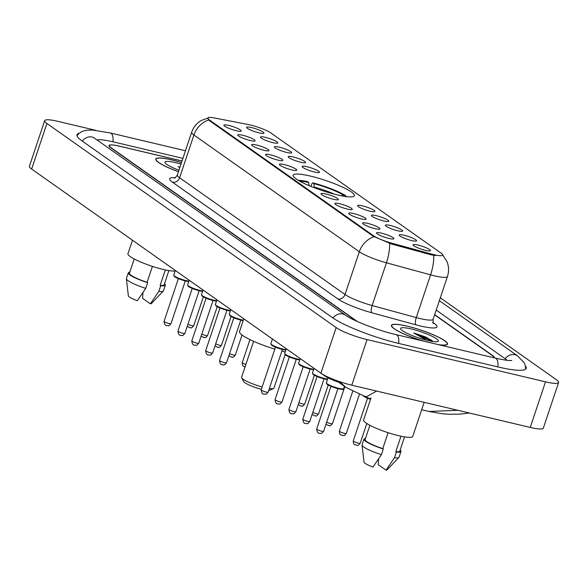 <?xml version="1.0" encoding="UTF-8"?>
<svg xmlns="http://www.w3.org/2000/svg" width="588" height="588" viewBox="0 0 588 588"><rect width="100%" height="100%" fill="white"/><g stroke="black" fill="none" stroke-linecap="round" stroke-linejoin="round"><path stroke-width="0.88" d="M310.479 176.099A32.296 5.329 18.5 0 0 293.125 175.217A32.296 5.329 18.5 0 0 337.027 194.834A32.296 5.329 18.5 0 0 354.38 195.716A32.296 5.329 18.5 0 0 310.479 176.099M250.201 140.532A9.143 1.507 -161.5 0 1 237.773 135.144A9.143 1.507 -161.5 0 1 242.69 135.233A9.143 1.507 -161.5 0 1 251.627 138.29A9.143 1.507 -161.5 0 1 255.023 140.914A9.143 1.507 -161.5 0 1 250.201 140.532M264.078 150.33A9.143 1.507 -161.5 0 1 251.649 144.935A9.143 1.507 -161.5 0 1 256.566 145.023A9.143 1.507 -161.5 0 1 265.504 148.08A9.143 1.507 -161.5 0 1 268.9 150.704A9.143 1.507 -161.5 0 1 264.078 150.33M277.948 160.12A9.143 1.507 -161.5 0 1 265.519 154.725A9.143 1.507 -161.5 0 1 270.436 154.813A9.143 1.507 -161.5 0 1 279.374 157.871A9.143 1.507 -161.5 0 1 282.769 160.495A9.143 1.507 -161.5 0 1 277.948 160.12M291.824 169.91A9.143 1.507 -161.5 0 1 279.396 164.515A9.143 1.507 -161.5 0 1 284.313 164.611A9.143 1.507 -161.5 0 1 293.25 167.668A9.143 1.507 -161.5 0 1 296.646 170.285A9.143 1.507 -161.5 0 1 291.824 169.91M333.447 199.281A9.143 1.507 -161.5 0 1 321.019 193.893A9.143 1.507 -161.5 0 1 325.936 193.981A9.143 1.507 -161.5 0 1 334.873 197.039A9.143 1.507 -161.5 0 1 338.269 199.663A9.143 1.507 -161.5 0 1 333.447 199.281M347.324 209.071A9.143 1.507 -161.5 0 1 334.895 203.683A9.143 1.507 -161.5 0 1 339.813 203.771A9.143 1.507 -161.5 0 1 348.75 206.829A9.143 1.507 -161.5 0 1 352.146 209.453A9.143 1.507 -161.5 0 1 347.324 209.071M361.194 218.868A9.143 1.507 -161.5 0 1 348.765 213.473A9.143 1.507 -161.5 0 1 353.682 213.562A9.143 1.507 -161.5 0 1 362.62 216.619A9.143 1.507 -161.5 0 1 366.015 219.243A9.143 1.507 -161.5 0 1 361.194 218.868M375.07 228.659A9.143 1.507 -161.5 0 1 362.642 223.264A9.143 1.507 -161.5 0 1 367.559 223.352A9.143 1.507 -161.5 0 1 376.496 226.409A9.143 1.507 -161.5 0 1 379.892 229.033A9.143 1.507 -161.5 0 1 375.07 228.659M388.947 238.449A9.143 1.507 -161.5 0 1 376.518 233.054A9.143 1.507 -161.5 0 1 381.436 233.142A9.143 1.507 -161.5 0 1 390.373 236.207A9.143 1.507 -161.5 0 1 393.769 238.824A9.143 1.507 -161.5 0 1 388.947 238.449M236.325 130.742A9.143 1.507 -161.5 0 1 223.896 125.354A9.143 1.507 -161.5 0 1 228.813 125.442A9.143 1.507 -161.5 0 1 237.75 128.5A9.143 1.507 -161.5 0 1 241.146 131.124A9.143 1.507 -161.5 0 1 236.325 130.742M272.906 142.656A9.143 1.507 -161.5 0 1 260.477 137.261A9.143 1.507 -161.5 0 1 265.386 137.349A9.143 1.507 -161.5 0 1 274.324 140.407A9.143 1.507 -161.5 0 1 277.72 143.031A9.143 1.507 -161.5 0 1 272.906 142.656M286.775 152.446A9.143 1.507 -161.5 0 1 274.346 147.051A9.143 1.507 -161.5 0 1 279.263 147.147A9.143 1.507 -161.5 0 1 288.201 150.205A9.143 1.507 -161.5 0 1 291.597 152.821A9.143 1.507 -161.5 0 1 286.775 152.446M300.652 162.237A9.143 1.507 -161.5 0 1 288.223 156.842A9.143 1.507 -161.5 0 1 293.14 156.937A9.143 1.507 -161.5 0 1 302.078 159.995A9.143 1.507 -161.5 0 1 305.473 162.619A9.143 1.507 -161.5 0 1 300.652 162.237M314.529 172.027A9.143 1.507 -161.5 0 1 302.1 166.632A9.143 1.507 -161.5 0 1 307.01 166.727A9.143 1.507 -161.5 0 1 315.947 169.785A9.143 1.507 -161.5 0 1 319.343 172.409A9.143 1.507 -161.5 0 1 314.529 172.027M370.021 211.195A9.143 1.507 -161.5 0 1 357.592 205.8A9.143 1.507 -161.5 0 1 362.509 205.888A9.143 1.507 -161.5 0 1 371.447 208.946A9.143 1.507 -161.5 0 1 374.843 211.57A9.143 1.507 -161.5 0 1 370.021 211.195M383.898 220.985A9.143 1.507 -161.5 0 1 371.469 215.59A9.143 1.507 -161.5 0 1 376.386 215.678A9.143 1.507 -161.5 0 1 385.324 218.743A9.143 1.507 -161.5 0 1 388.719 221.36A9.143 1.507 -161.5 0 1 383.898 220.985M397.775 230.775A9.143 1.507 -161.5 0 1 385.346 225.38A9.143 1.507 -161.5 0 1 390.256 225.476A9.143 1.507 -161.5 0 1 399.193 228.534A9.143 1.507 -161.5 0 1 402.589 231.15A9.143 1.507 -161.5 0 1 397.775 230.775M411.644 240.566A9.143 1.507 -161.5 0 1 399.215 235.171A9.143 1.507 -161.5 0 1 404.132 235.266A9.143 1.507 -161.5 0 1 413.07 238.324A9.143 1.507 -161.5 0 1 416.466 240.948A9.143 1.507 -161.5 0 1 411.644 240.566M425.521 250.356A9.143 1.507 -161.5 0 1 413.092 244.968A9.143 1.507 -161.5 0 1 418.009 245.056A9.143 1.507 -161.5 0 1 426.947 248.114A9.143 1.507 -161.5 0 1 430.342 250.738A9.143 1.507 -161.5 0 1 425.521 250.356M259.029 132.866A9.143 1.507 -161.5 0 1 246.6 127.471A9.143 1.507 -161.5 0 1 251.517 127.559A9.143 1.507 -161.5 0 1 260.455 130.617A9.143 1.507 -161.5 0 1 263.85 133.241A9.143 1.507 -161.5 0 1 259.029 132.866M247.761 124.421A16.457 2.712 -161.5 0 1 250.106 124.928A16.457 2.712 -161.5 0 1 270.95 133.028L441.25 253.215A16.457 2.712 -161.5 0 1 442.764 255.096A16.457 2.712 -161.5 0 1 431.379 254.001L391.762 243.175A16.457 2.712 -161.5 0 1 373.461 235.714L209.343 119.901A16.457 2.712 -161.5 0 1 207.829 118.012A16.457 2.712 -161.5 0 1 214.326 117.953L247.761 124.421M338.6 382.193A18.279 3.021 -161.5 0 1 324.745 375.916L156.261 257.015A18.279 3.021 -161.5 0 1 155.805 256.677M493.78 357.747A18.279 3.021 18.5 0 0 493.883 357.57A18.279 3.021 18.5 0 0 492.2 355.475L434.62 314.845M182.045 160.965L119.202 146.089A18.279 3.021 18.5 0 0 109.375 145.589A18.279 3.021 18.5 0 0 111.058 147.691L357.416 321.548M506.907 360.268A32.906 5.432 18.5 0 0 504.717 358.437L436.208 310.089M182.919 158.356L113.19 141.848A32.906 5.432 18.5 0 0 97.138 139.944M95.594 130.286L57.756 121.326A24.373 4.02 18.5 0 0 44.659 120.665A24.373 4.02 18.5 0 0 46.9 123.458L336.16 327.589A24.373 4.02 18.5 0 0 367.052 339.599L545.502 381.832A24.373 4.02 18.5 0 0 558.6 382.501A24.373 4.02 18.5 0 0 556.358 379.701L440.316 297.815M44.659 120.665L29.4 166.264A24.373 4.02 18.5 0 0 31.642 169.057L320.901 373.189A24.373 4.02 18.5 0 0 351.793 385.199L530.244 427.432A24.373 4.02 18.5 0 0 543.341 428.101L558.6 382.501M79.218 133.256A52.405 8.651 18.5 0 0 77.013 134.762A52.405 8.651 18.5 0 0 81.842 140.775L332.529 317.689A52.405 8.651 18.5 0 0 398.943 343.502L498.08 366.971A52.405 8.651 18.5 0 0 526.245 368.397A52.405 8.651 18.5 0 0 525.393 365.868M346.038 387.441L339.474 381.597M376.629 391.079L366.589 396.709L364.119 396.069L346.009 387.426M421.677 409.748L428.939 411.46L457.809 410.292M181.508 162.567A29.554 4.88 18.5 0 0 171.652 159.855A29.554 4.88 18.5 0 0 155.769 159.047A29.554 4.88 18.5 0 0 178.443 171.733M438.839 344.737A29.554 4.88 18.5 0 0 447.49 344.112A29.554 4.88 18.5 0 0 407.315 326.164A29.554 4.88 18.5 0 0 391.432 325.355A29.554 4.88 18.5 0 0 423.184 341.033M431.665 340.276A24.681 4.072 18.5 0 0 418.222 335.101M435.781 255.552L431.1 254.825L391.483 243.998L373.27 236.28L209.152 120.459L207.726 118.32M494.133 357.827A18.279 3.021 18.5 0 0 494.28 357.607A18.279 3.021 18.5 0 0 492.597 355.512L434.686 314.646M182.03 161.016L118.805 146.059A18.279 3.021 18.5 0 0 108.978 145.559A18.279 3.021 18.5 0 0 110.662 147.654L356.446 321.107M431.923 340.459A24.373 4.02 18.5 0 0 418.494 335.241M181.494 162.611A29.253 4.829 18.5 0 0 171.777 159.943A29.253 4.829 18.5 0 0 156.055 159.142A29.253 4.829 18.5 0 0 178.458 171.681M132.469 240.205L127.956 253.685A25.901 4.278 18.5 0 0 163.163 269.414A25.901 4.278 18.5 0 0 175.114 271.017M180.994 164.103A19.867 3.278 18.5 0 0 175.628 162.663A19.867 3.278 18.5 0 0 165.044 162.729A19.867 3.278 18.5 0 0 178.958 170.197M179.972 167.168L178.039 166.632L179.869 167.462M134.226 258.977L129.463 273.2A18.279 3.021 18.5 0 0 147.103 282.277L152.424 266.371M129.816 272.141A19.5 3.219 18.5 0 0 128.309 272.817L126.398 278.514A19.5 3.219 18.5 0 0 126.376 278.771L128.36 295.815A12.186 2.014 18.5 0 0 137.32 300.74L145.743 288.363L147.654 282.666L147.103 282.277M126.376 278.771A19.5 3.219 18.5 0 0 145.743 288.363M128.309 272.817A19.5 3.219 18.5 0 0 147.654 282.666M165.324 269.899L160.149 285.364A18.279 3.021 18.5 0 0 164.133 284.805L168.896 270.576M142.972 292.552L142.546 298.307L150.366 303.827A12.186 2.014 18.5 0 0 151.41 303.526L163.251 291.104A19.5 3.219 18.5 0 0 163.383 290.891L165.294 285.187A19.5 3.219 18.5 0 0 164.493 283.739M160.149 285.364L160.7 285.753L158.789 291.45A19.5 3.219 18.5 0 0 163.251 291.104M158.789 291.45L150.366 303.827M160.7 285.753A19.5 3.219 18.5 0 0 165.294 285.187M178.039 166.632L179.935 167.279M437.95 344.531A29.253 4.829 18.5 0 0 447.196 344.017A29.253 4.829 18.5 0 0 407.44 326.252A29.253 4.829 18.5 0 0 391.718 325.458A29.253 4.829 18.5 0 0 424.073 341.246M371.057 397.767L363.619 419.994A25.901 4.278 18.5 0 0 398.826 435.723A25.901 4.278 18.5 0 0 412.747 436.428L424.154 402.324M411.291 328.971A19.867 3.278 18.5 0 0 400.707 329.037A19.867 3.278 18.5 0 0 427.623 340.496A19.867 3.278 18.5 0 0 437.862 341.474A19.867 3.278 18.5 0 0 431.225 335.858A19.867 3.278 18.5 0 0 411.291 328.971M433.224 341.562L425.83 337.049L413.702 332.94L426.601 340.254M369.889 425.286L365.126 439.508A18.279 3.021 18.5 0 0 382.773 448.585L388.095 432.68M365.479 438.45A19.5 3.219 18.5 0 0 363.972 439.126L362.061 444.822A19.5 3.219 18.5 0 0 362.039 445.079L364.023 462.124A12.186 2.014 18.5 0 0 372.983 467.048L381.414 454.671L383.317 448.975L382.773 448.585M362.039 445.079A19.5 3.219 18.5 0 0 381.414 454.671M363.972 439.126A19.5 3.219 18.5 0 0 383.317 448.975M400.987 436.208L395.812 451.672A18.279 3.021 18.5 0 0 399.796 451.114L404.559 436.884M378.635 458.86L378.209 464.616L386.029 470.135A12.186 2.014 18.5 0 0 387.073 469.834L398.914 457.413A19.5 3.219 18.5 0 0 399.046 457.199L400.957 451.496A19.5 3.219 18.5 0 0 400.156 450.048M395.812 451.672L396.363 452.062L394.452 457.758A19.5 3.219 18.5 0 0 398.914 457.413M394.452 457.758L386.029 470.135M396.363 452.062A19.5 3.219 18.5 0 0 400.957 451.496M413.702 332.94L427.461 338.703L431.827 341.356M425.83 337.049L433.18 341.562M268.687 390.483A14.016 2.315 18.5 0 0 269.796 390.278L273.567 388.462A17.059 2.815 18.5 0 0 273.949 388.087L285.151 354.601M269.348 388.506A17.059 2.815 18.5 0 0 273.567 388.462M281.85 351.124A33.516 5.535 18.5 0 0 285.077 351.925A33.516 5.535 18.5 0 0 285.231 351.962M309.009 185.823L308.729 182.427L307.568 181.611A29.01 4.785 18.5 0 0 298.292 180.332M308.729 182.427A26.203 4.322 18.5 0 0 300.034 181.325M243.799 318.792L239.522 331.573A33.516 5.535 18.5 0 0 274.809 349.132M310.971 186.418L311.905 183.632L312.787 182.846A29.01 4.785 18.5 0 1 345.479 195.554L346.148 196.943M345.479 195.554L343.069 194.988A26.203 4.322 18.5 0 0 313.948 183.662L312.787 182.846M341.694 195.841L343.069 194.988M313.948 183.662L314.235 187.712M253.612 341.312L241.587 377.261A17.059 2.815 18.5 0 0 241.661 377.783A17.059 2.815 18.5 0 0 262.152 386.955M241.661 377.783L243.586 381.509A14.016 2.315 18.5 0 0 261.373 389.293M209.343 119.901L209.152 120.459M373.461 235.714L373.27 236.28M391.762 243.175L391.483 243.998M431.379 254.001L431.1 254.825M324.87 375.534L324.745 375.916M439.354 300.689L517.55 355.865A9.753 8.43 125.2 0 0 514.978 354.718A9.753 8.43 125.2 0 0 505.188 358.776M497.771 366.897A9.753 4.63 -76.7 0 0 495.985 358.445A9.753 4.63 -76.7 0 0 495.177 358.077L396.033 334.609C377.988 330.566 352.116 320.269 345.354 315.117L93.698 137.621M398.627 343.429A9.753 4.63 -76.7 0 0 396.841 334.976A9.753 4.63 -76.7 0 0 396.033 334.609M332.999 318.012A9.753 8.43 -54.8 0 1 342.782 313.963A9.753 8.43 -54.8 0 1 345.354 315.117M82.305 141.105A9.753 8.43 -54.8 0 1 92.096 137.048A9.753 8.43 -54.8 0 1 94.668 138.202M77.013 135.777L79.071 133.38L82.019 131.477L86.069 130.279L92.581 130.036L110.287 132.954A9.753 4.63 103.3 0 1 111.088 133.322A9.753 4.63 103.3 0 1 112.881 141.774M530.244 427.432L545.502 381.832M351.793 385.199L367.052 339.599M320.901 373.189L336.16 327.589M31.642 169.057L46.9 123.458M433.209 322.658L434.216 323.371A6.093 5.27 -54.8 0 1 433.415 323.106M434.216 323.371A30.473 5.027 -161.5 0 1 420.655 326.031A30.473 5.027 -161.5 0 1 415.929 324.826L371.785 312.765A30.473 5.027 -161.5 0 1 337.894 298.954L172.482 182.221A30.473 5.027 -161.5 0 1 175.209 177.694M433.665 255.324A21.33 6.777 105.3 0 1 430.578 274.853L416.275 317.601A24.373 4.02 18.5 0 0 420.053 318.564A24.373 4.02 18.5 0 0 433.15 319.233C432.966 322.128 433.15 323.554 433.694 323.518L432.614 322.65M442.566 254.795L446.902 261.41C448.909 266.357 449.092 271.384 447.453 276.485A24.373 4.02 -161.5 0 1 434.356 275.816A24.373 4.02 -161.5 0 1 430.578 274.853L386.434 262.792A24.373 4.02 -161.5 0 1 359.327 251.745L193.908 135.012A21.33 18.434 -54.8 0 1 208.586 119.974M373.997 236.707A21.33 18.434 125.2 0 0 359.327 251.745L345.024 294.492A24.373 4.02 18.5 0 0 372.13 305.539L416.275 317.601A6.093 1.94 -74.7 0 0 415.929 324.826M389.528 243.351A21.33 6.777 105.3 0 1 386.434 262.792L372.13 305.539A6.093 1.94 -74.7 0 0 371.785 312.765M172.482 182.221A6.093 5.27 -54.8 0 0 179.605 177.76L193.908 135.012A24.373 4.02 -161.5 0 1 191.666 132.219L177.363 174.967A24.373 4.02 18.5 0 0 179.605 177.76L345.024 294.492A6.093 5.27 -54.8 0 1 337.894 298.954M432.724 341.496A24.373 4.02 18.5 0 0 421.515 336.909M431.394 340.092A24.983 4.123 18.5 0 0 417.943 334.954M187.925 324.297A3.653 0.603 18.5 0 0 191.739 325.634A3.653 0.603 18.5 0 0 193.709 325.737L203.36 296.881M201.802 334.087A3.653 0.603 18.5 0 0 205.616 335.425A3.653 0.603 18.5 0 0 207.579 335.527L217.237 306.679M215.678 343.877A3.653 0.603 18.5 0 0 219.493 345.215A3.653 0.603 18.5 0 0 221.456 345.318L231.106 316.469M229.548 353.675A3.653 0.603 18.5 0 0 233.362 355.005A3.653 0.603 18.5 0 0 235.332 355.108L242.05 335.013M245.284 366.883C244.498 365.868 242.432 367.868 242.271 362.575A3.653 0.603 18.5 0 0 245.88 364.42M298.924 402.626A3.653 0.603 18.5 0 0 302.739 403.963A3.653 0.603 18.5 0 0 304.702 404.066L314.352 375.21M312.794 412.416A3.653 0.603 18.5 0 0 316.609 413.754A3.653 0.603 18.5 0 0 318.578 413.856L328.229 385.008M326.671 422.213A3.653 0.603 18.5 0 0 330.485 423.544A3.653 0.603 18.5 0 0 332.448 423.647L344.847 386.603M346.325 433.437C343.069 437.266 343.965 434.885 342.407 435.421C341.613 434.407 339.555 436.406 339.386 431.114A3.653 0.603 18.5 0 0 344.362 433.334A3.653 0.603 18.5 0 0 346.325 433.437L359.356 394.497M364.362 396.136A9.143 1.507 18.5 0 0 370.683 398.892M363.296 395.827L370.521 399.37A8.533 1.411 -161.5 0 1 363.457 395.878M360.201 443.227C356.945 447.056 357.842 444.682 356.277 445.212C355.49 444.197 353.425 446.196 353.263 440.912A3.653 0.603 18.5 0 0 358.232 443.131A3.653 0.603 18.5 0 0 360.201 443.227L366.802 423.5M188.726 281.586L185.779 281.064C178.95 279.006 175.106 277.433 174.239 276.353L173.747 275.096A9.143 1.507 18.5 0 0 186.168 280.645A9.143 1.507 18.5 0 0 188.866 281.152M188.733 281.564A8.533 1.411 -161.5 0 1 185.837 281.064M169.043 323.518A3.653 0.603 18.5 0 0 171.005 323.613C167.756 327.442 168.646 325.068 167.088 325.598C165.412 325.848 164.405 324.414 164.074 321.298A3.653 0.603 18.5 0 0 169.043 323.518M185.727 281.042A8.533 1.411 -161.5 0 1 177.583 278.278A8.533 1.411 -161.5 0 1 174.158 275.809M202.595 291.376L199.655 290.854C192.827 288.796 188.976 287.223 188.109 286.143L187.616 284.886A9.143 1.507 18.5 0 0 200.045 290.443A9.143 1.507 18.5 0 0 202.742 290.942M202.61 291.354A8.533 1.411 -161.5 0 1 199.707 290.854M182.912 333.308A3.653 0.603 18.5 0 0 184.882 333.403C181.626 337.233 182.523 334.859 180.964 335.388C179.281 335.638 178.274 334.204 177.944 331.088A3.653 0.603 18.5 0 0 182.912 333.308M199.604 290.832A8.533 1.411 -161.5 0 1 191.46 288.069A8.533 1.411 -161.5 0 1 188.028 285.599M216.472 301.166L213.525 300.644C206.704 298.586 202.853 297.014 201.985 295.933L201.493 294.676A9.143 1.507 18.5 0 0 213.922 300.233A9.143 1.507 18.5 0 0 216.619 300.733M216.48 301.144A8.533 1.411 -161.5 0 1 213.584 300.652M196.789 343.098A3.653 0.603 18.5 0 0 198.751 343.201C195.503 347.03 196.392 344.649 194.834 345.178C193.158 345.428 192.151 343.995 191.82 340.878A3.653 0.603 18.5 0 0 196.789 343.098M213.481 300.622A8.533 1.411 -161.5 0 1 205.337 297.859A8.533 1.411 -161.5 0 1 201.904 295.389M230.349 310.964L227.402 310.435C220.574 308.377 216.729 306.804 215.862 305.723L215.37 304.466A9.143 1.507 18.5 0 0 227.791 310.023A9.143 1.507 18.5 0 0 230.489 310.53M230.356 310.934A8.533 1.411 -161.5 0 1 227.46 310.442M210.666 352.888A3.653 0.603 18.5 0 0 212.628 352.991C209.379 356.82 210.269 354.439 208.711 354.968C207.035 355.226 206.028 353.792 205.697 350.668A3.653 0.603 18.5 0 0 210.666 352.888M227.35 310.413A8.533 1.411 -161.5 0 1 219.206 307.649A8.533 1.411 -161.5 0 1 215.781 305.179M241.33 320.232A8.533 1.411 -161.5 0 0 243.189 320.6L241.278 320.232C234.45 318.167 230.599 316.601 229.732 315.513L229.239 314.264A9.143 1.507 18.5 0 0 241.668 319.813A9.143 1.507 18.5 0 0 243.336 320.166M224.535 362.678A3.653 0.603 18.5 0 0 226.505 362.781C223.249 366.611 224.146 364.229 222.587 364.758C220.904 365.016 219.897 363.582 219.567 360.459A3.653 0.603 18.5 0 0 224.535 362.678M241.227 320.203A8.533 1.411 -161.5 0 1 233.083 317.439A8.533 1.411 -161.5 0 1 229.651 314.97M282.953 349.603A8.533 1.411 -161.5 0 0 285.856 350.103L282.901 349.603C276.073 347.545 272.222 345.972 271.355 344.891L270.862 343.635A9.143 1.507 18.5 0 0 283.291 349.184A9.143 1.507 18.5 0 0 285.988 349.691M266.158 392.056A3.653 0.603 18.5 0 0 268.128 392.152C264.872 395.981 265.769 393.607 264.21 394.136C262.527 394.386 261.52 392.953 261.19 389.837A3.653 0.603 18.5 0 0 266.158 392.056M282.85 349.581A8.533 1.411 -161.5 0 1 274.706 346.817A8.533 1.411 -161.5 0 1 271.274 344.347M299.718 359.915L296.771 359.393C289.95 357.335 286.099 355.762 285.231 354.682L284.739 353.425A9.143 1.507 18.5 0 0 297.168 358.974A9.143 1.507 18.5 0 0 299.865 359.481M299.726 359.893A8.533 1.411 -161.5 0 1 296.83 359.393M280.035 401.847A3.653 0.603 18.5 0 0 281.997 401.942C278.749 405.771 279.638 403.397 278.08 403.927C276.404 404.176 275.397 402.743 275.066 399.627A3.653 0.603 18.5 0 0 280.035 401.847M296.727 359.371A8.533 1.411 -161.5 0 1 288.583 356.607A8.533 1.411 -161.5 0 1 285.151 354.138M313.595 369.705L310.648 369.183C303.82 367.125 299.976 365.552 299.108 364.472L298.616 363.215A9.143 1.507 18.5 0 0 311.037 368.772A9.143 1.507 18.5 0 0 313.735 369.271M313.602 369.683A8.533 1.411 -161.5 0 1 310.707 369.19M293.912 411.637A3.653 0.603 18.5 0 0 295.874 411.74C292.626 415.569 293.515 413.188 291.957 413.717C290.281 413.967 289.274 412.533 288.943 409.417A3.653 0.603 18.5 0 0 293.912 411.637M310.596 369.161A8.533 1.411 -161.5 0 1 302.452 366.397A8.533 1.411 -161.5 0 1 299.027 363.928M324.576 378.981A8.533 1.411 -161.5 0 0 327.479 379.473L324.525 378.973C317.696 376.915 313.845 375.342 312.978 374.262L312.485 373.005A9.143 1.507 18.5 0 0 324.914 378.562A9.143 1.507 18.5 0 0 327.612 379.069M307.781 421.427A3.653 0.603 18.5 0 0 309.751 421.53C306.495 425.359 307.392 422.978 305.834 423.507C304.15 423.764 303.143 422.324 302.813 419.207A3.653 0.603 18.5 0 0 307.781 421.427M324.473 378.951A8.533 1.411 -161.5 0 1 316.329 376.188A8.533 1.411 -161.5 0 1 312.897 373.718M338.791 388.352A9.143 1.507 18.5 0 0 343.701 388.602C341.826 389.138 345.781 389.954 338.394 388.771C331.573 386.706 327.722 385.14 326.854 384.052L326.362 382.803A9.143 1.507 18.5 0 0 338.791 388.352M342.944 388.918A8.533 1.411 -161.5 0 1 338.453 388.771M321.658 431.217A3.653 0.603 18.5 0 0 323.62 431.32C320.372 435.149 321.261 432.768 319.703 433.297C318.027 433.554 317.02 432.121 316.689 428.997A3.653 0.603 18.5 0 0 321.658 431.217M338.35 388.741A8.533 1.411 -161.5 0 1 330.206 385.978A8.533 1.411 -161.5 0 1 326.774 383.508M334.337 194.165A23.439 3.866 18.5 0 0 314.227 187.058M110.287 132.954L185.463 150.749M525.628 369.205L525.429 366.059L524.224 362.759L517.55 355.865M511.766 360.481L511.009 360.532C508.157 360.635 502.88 359.819 495.177 358.077M335.991 380.348L345.832 387.301M428.931 411.46L442.588 413.79L449.026 414.261L459.97 414.128L469.4 413.033M208.453 117.865L201.118 120.547C196.568 123.296 193.415 127.184 191.666 132.219M447.453 276.485L433.15 319.233M177.363 174.967C175.79 177.378 174.783 178.407 174.349 178.061M155.835 159.811L156.055 159.142M446.976 344.678L447.196 344.017M391.498 326.119L391.718 325.458M187.263 326.281L189.784 327.714C191.35 327.185 190.453 329.567 193.709 325.737M201.14 336.071L203.661 337.505C205.219 336.975 204.33 339.357 207.579 335.527M215.017 345.862L217.538 347.295C219.096 346.766 218.199 349.147 221.456 345.318M228.886 355.652L231.407 357.092C232.973 356.556 232.076 358.937 235.332 355.108M242.271 362.575L249.959 339.599M298.263 404.61L300.784 406.043C302.342 405.514 301.446 407.896 304.702 404.066M312.132 414.4L314.654 415.834C316.219 415.304 315.322 417.686 318.578 413.856M326.009 424.191L328.53 425.631C330.089 425.095 329.199 427.476 332.448 423.647M339.386 431.114L352.646 391.49M353.263 440.912L367.544 398.238M171.005 323.613L185.286 280.946M173.747 275.096L175.297 270.451M164.074 321.298L178.348 278.624M184.882 333.403L199.156 290.737M187.616 284.886L189.174 280.241M177.944 331.088L192.225 288.414M198.751 343.201L213.032 300.527M201.493 294.676L203.051 290.031M191.82 340.878L206.094 298.204M212.628 352.991L226.909 310.317M215.37 304.466L216.921 299.821M205.697 350.668L219.971 307.994M226.505 362.781L240.779 320.107M229.239 314.264L230.797 309.619M219.567 360.459L233.848 317.785M268.128 392.152L282.402 349.485M270.862 343.635L272.42 338.989M261.19 389.837L275.471 347.163M281.997 401.942L296.279 359.275M284.739 353.425L286.297 348.78M275.066 399.627L289.34 356.953M295.874 411.74L310.155 369.066M298.616 363.215L300.167 358.57M288.943 409.417L303.217 366.743M309.751 421.53L324.025 378.856M312.485 373.005L314.043 368.36M302.813 419.207L317.094 376.533M323.62 431.32L337.902 388.646M343.701 388.602L344.458 386.331M326.362 382.803L328.023 377.834M316.689 428.997L330.963 386.323"/></g></svg>
